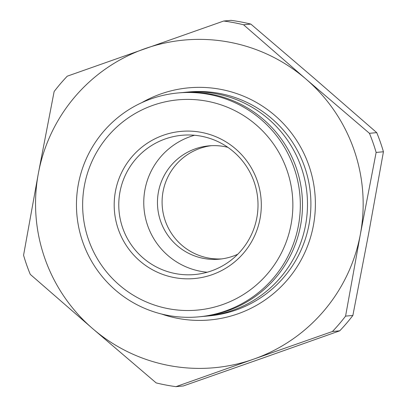 <?xml version="1.0" encoding="UTF-8"?>
<svg xmlns="http://www.w3.org/2000/svg" width="407" height="407" viewBox="0 0 407 407"><rect width="100%" height="100%" fill="white"/><g stroke="black" fill="none" stroke-linecap="round" stroke-linejoin="round"><path stroke-width="0.61" d="M203.444 316.381A112.424 111.93 -95.3 0 0 205.942 316.178A112.424 111.93 -95.3 0 0 301.149 167.012A112.424 111.93 84.7 0 0 185.165 92.297L188.583 91.977A112.424 111.93 -95.3 0 1 304.563 166.697A112.424 111.93 -95.3 0 1 209.361 315.863L205.942 316.178M182.672 92.557A112.424 111.93 84.7 0 1 185.165 92.297M175.987 386.65L183.287 385.973L262.006 358.353L339.738 330.82L332.438 331.502L253.719 359.122A164.52 163.802 84.7 0 1 92.715 328.678A164.52 163.802 84.7 0 1 38.35 173.443A164.52 163.802 84.7 0 1 144.994 48.647A164.52 163.802 84.7 0 1 305.998 79.09A164.52 163.802 84.7 0 1 360.358 234.33A164.52 163.802 84.7 0 1 253.719 359.122L175.987 386.65A184.402 183.598 -95.3 0 1 156.156 382.901L92.715 328.678L30.266 274.364A184.402 183.598 -95.3 0 1 23.565 255.24L38.35 173.443L54.126 91.55A184.402 183.598 -95.3 0 1 67.262 76.18L223.713 21.027L231.013 20.35A184.402 183.598 -95.3 0 1 250.844 24.099L314.285 78.322L376.734 132.636L369.439 133.313A184.402 183.598 -95.3 0 1 376.134 152.437L360.358 234.33L345.574 316.127L352.874 315.45L368.65 233.557L383.435 151.76A184.402 183.598 -95.3 0 0 376.734 132.636M221.678 258.908A56.899 56.649 84.7 0 1 165.298 220.925A56.899 56.649 -95.3 0 1 211.172 145.696M237.769 254.233A56.899 56.649 84.7 0 1 160.668 221.352A56.899 56.649 84.7 0 1 227.849 147.329M194.531 135.261A69.923 69.617 84.7 0 0 147.71 225.732A69.923 69.617 -95.3 0 0 207.239 272.227M122.716 228.052A69.923 69.617 84.7 0 1 181.929 135.282A69.923 69.617 84.7 0 1 254.065 181.751A69.923 69.617 -95.3 0 1 194.851 274.527A69.923 69.617 -95.3 0 1 122.716 228.052M118.361 229.421A73.881 73.555 -95.3 0 0 212.164 274.669A73.881 73.555 -95.3 0 0 257.143 180.499A73.881 73.555 84.7 0 0 163.339 135.251A73.881 73.555 84.7 0 0 118.361 229.421M88.599 239.916A105.571 105.108 -95.3 0 0 222.634 304.573A105.571 105.108 -95.3 0 0 286.904 170.009A105.571 105.108 84.7 0 0 152.869 105.352A105.571 105.108 84.7 0 0 88.599 239.916M82.799 242.124A112.424 111.93 -95.3 0 0 198.779 316.844A112.424 111.93 -95.3 0 0 293.981 167.679A112.424 111.93 84.7 0 0 178.001 92.959A112.424 111.93 84.7 0 0 82.799 242.124M178.001 92.959L180.169 92.76A112.424 111.93 84.7 0 1 296.148 167.481A112.424 111.93 -95.3 0 1 200.946 316.641L198.779 316.844M339.738 330.82A184.402 183.598 -95.3 0 0 352.874 315.45M332.438 331.502A184.402 183.598 -95.3 0 0 345.574 316.127M383.435 151.76L376.134 152.437M250.844 24.099L243.549 24.776A184.402 183.598 -95.3 0 0 223.713 21.027M243.549 24.776L305.998 79.09L369.439 133.313M161.482 314.006A116.534 116.026 -95.3 0 0 281.639 286.116A116.534 116.026 -95.3 0 0 308.811 165.298A116.534 116.026 -95.3 0 0 141.865 102.615"/></g></svg>
